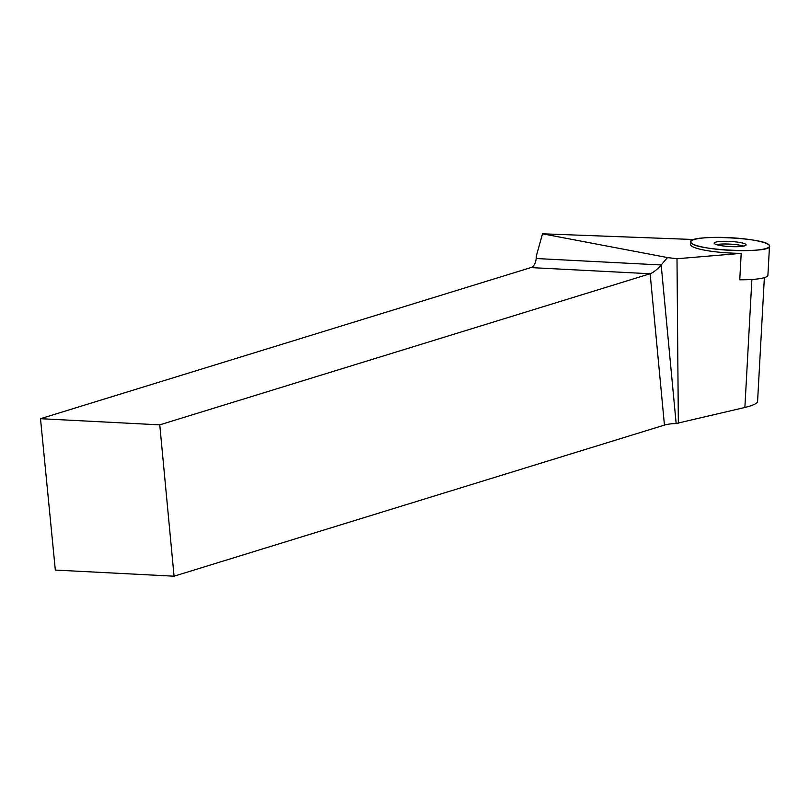 <?xml version="1.0" encoding="UTF-8"?>
<svg xmlns="http://www.w3.org/2000/svg" width="810" height="810" viewBox="0 0 810 810"><rect width="100%" height="100%" fill="white"/><g stroke="black" fill="none" stroke-linecap="round" stroke-linejoin="round"><path stroke-width="1.21" d="M769.419 245.703A39.407 6.318 -176.9 0 1 769.5 246.169A39.407 6.318 -176.9 0 1 729.8 250.31A39.407 6.318 -176.9 0 1 690.798 241.856A39.407 6.318 -176.9 0 1 729.061 237.634A39.407 6.318 -176.9 0 1 769.419 245.703C774.826 254.107 691.963 250.533 690.879 242.322C685.473 233.918 768.336 237.482 769.419 245.703M745.109 243.911A15.998 2.562 3.1 0 0 727.37 241.329A15.998 2.562 3.1 0 0 714.177 243.132A15.998 2.562 3.1 0 0 730.012 246.574A15.998 2.562 3.1 0 0 746.121 244.883A15.998 2.562 3.1 0 0 745.109 243.911M159.762 424.855L40.5 418.699L55.323 570.068L174.069 576.193L159.762 424.855L650.136 273.75C653.397 272.524 657.072 269.598 661.173 264.971L667.501 257.57L676.998 258.744L741.201 253.348L739.753 279.804A39.407 6.318 3.1 0 0 767.9 275.299L769.5 246.169M741.201 253.348A39.407 6.318 -176.9 0 1 690.646 244.529L690.798 241.856M694.16 239.527L542.508 233.806L536.392 255.808L536.2 258.522L661.173 264.971L676.158 423.519A9.933 1.731 -5.4 0 0 664.443 425.088L174.069 576.193M667.501 257.57L542.508 233.806M764.356 277.678L757.573 401.568C757.249 403.491 753.016 405.456 744.876 407.47L676.158 423.519M676.998 258.744L678.345 423.488M40.5 418.699L530.884 267.594C533.901 266.358 535.673 263.341 536.2 258.522M743.691 246.098A15.998 2.562 3.1 0 0 716.455 244.6M751.882 279.48L744.876 407.47M664.443 425.088L650.136 273.75L530.884 267.594"/></g></svg>
